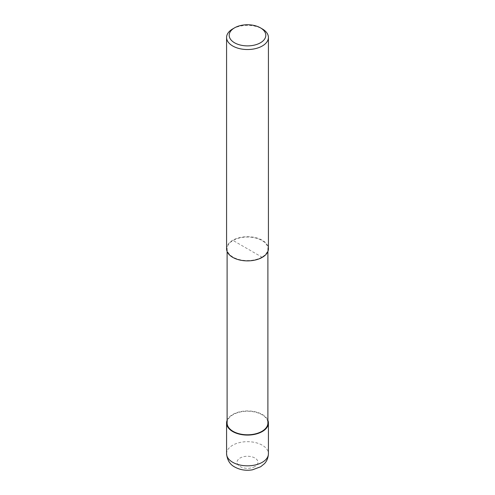 <?xml version="1.0" encoding="UTF-8"?>
<svg xmlns="http://www.w3.org/2000/svg" width="495" height="495" viewBox="0 0 495 495"><rect width="100%" height="100%" fill="white"/><g stroke="black" fill="none" stroke-linecap="round" stroke-linejoin="round"><path stroke-width="0.37" stroke-dasharray="2.48 1.86" d="M227.106 420.329A20.92 12.078 180 0 1 232.712 414.47A20.92 12.078 180 0 1 253.292 411.407A20.92 12.078 180 0 1 267.894 420.329M261.923 257.128A20.394 11.775 180 0 1 239.698 259.683A20.394 11.775 180 0 1 227.106 248.806A20.394 11.775 180 0 1 233.077 240.477A20.394 11.775 180 0 1 255.302 237.928A20.394 11.775 180 0 1 267.894 248.806A20.394 11.775 180 0 1 261.923 257.128M227.106 423.008A20.394 11.775 180 0 1 233.077 414.686A20.394 11.775 180 0 1 255.302 412.131A20.394 11.775 180 0 1 267.894 423.008M226.58 248.806A20.92 12.078 180 0 1 232.712 240.267A20.92 12.078 180 0 1 255.507 237.649A20.92 12.078 180 0 1 268.42 248.806M232.712 28.914A20.92 12.078 180 0 1 262.288 28.914M262.288 257.344L232.712 240.267M226.58 453.754A20.92 12.078 180 0 1 232.712 445.215A20.92 12.078 180 0 1 262.288 445.215A20.92 12.078 180 0 1 268.42 453.754M254.894 466.562A10.457 6.039 180 0 1 240.106 466.562A10.457 6.039 180 0 1 240.106 458.024A10.457 6.039 180 0 1 254.894 458.024A10.457 6.039 180 0 1 254.894 466.562M227.106 248.806L227.106 251.491M267.894 248.806L267.894 251.491"/><path stroke-width="0.74" d="M267.894 420.329A20.92 12.078 180 0 1 268.42 423.008A20.92 12.078 180 0 1 262.288 431.547A20.92 12.078 180 0 1 239.493 434.171A20.92 12.078 180 0 1 226.58 423.008A20.92 12.078 180 0 1 227.106 420.329M267.894 251.491L267.894 423.008A20.394 11.775 180 0 1 261.923 431.337A20.394 11.775 180 0 1 239.698 433.892A20.394 11.775 180 0 1 227.106 423.008L227.106 251.491M260.444 27.844L262.288 28.914A20.92 12.078 180 0 1 268.42 37.453A20.92 12.078 180 0 1 262.288 45.992A20.92 12.078 180 0 1 239.493 48.609A20.92 12.078 180 0 1 226.58 37.453A20.92 12.078 180 0 1 232.712 28.914L234.556 27.844A18.303 10.568 180 0 1 260.444 27.844A18.303 10.568 180 0 1 260.444 42.787A18.303 10.568 180 0 1 234.556 42.787A18.303 10.568 180 0 1 234.556 27.844L232.712 28.914M268.42 37.453L268.42 248.806A20.92 12.078 180 0 1 262.288 257.344A20.92 12.078 180 0 1 239.493 259.962A20.92 12.078 180 0 1 226.58 248.806L226.58 37.453M268.42 423.008L268.42 453.754A20.92 12.078 180 0 1 262.288 462.293A20.92 12.078 180 0 1 232.712 462.293A20.92 12.078 180 0 1 226.58 453.754L226.58 423.008M268.42 453.754C268.117 459.781 265.277 462.794 264.398 463.71L260.648 466.766L252.469 469.811C246.12 470.894 240.254 469.984 234.878 467.082C230.014 464.632 227.248 460.189 226.58 453.754"/></g></svg>

